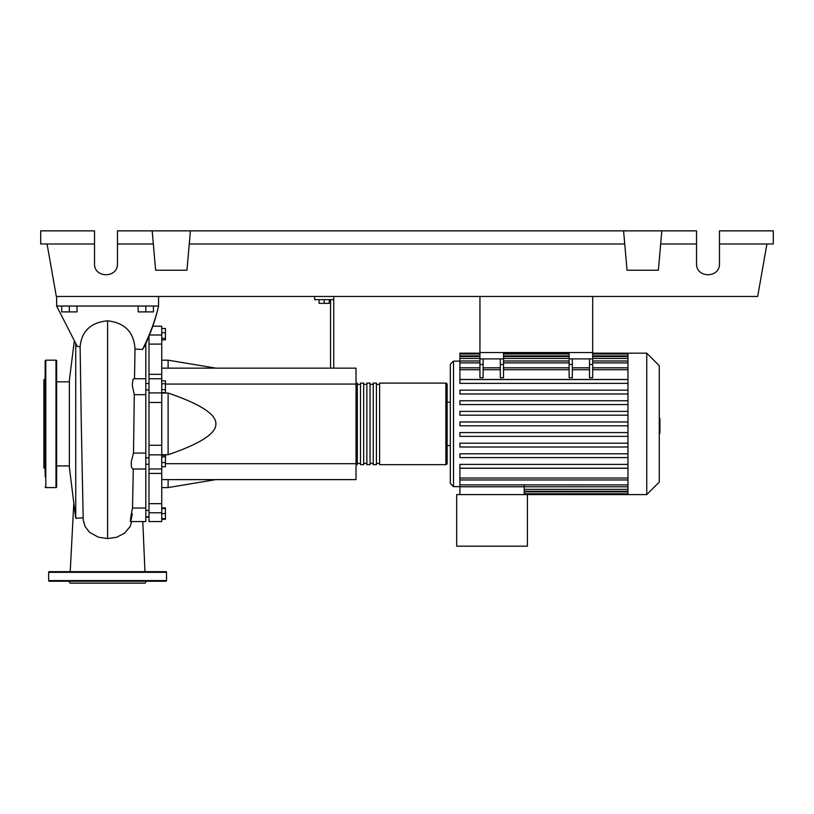 <?xml version="1.0" encoding="UTF-8"?>
<svg xmlns="http://www.w3.org/2000/svg" width="814" height="814" viewBox="0 0 814 814"><rect width="100%" height="100%" fill="white"/><g stroke="black" fill="none" stroke-linecap="round" stroke-linejoin="round"><path stroke-width="1.22" d="M479.945 296.469L479.945 352.533L592.694 352.533L592.694 296.469M145.808 464.224L148.993 464.224M145.808 457.855L148.993 457.855M319.088 299.654L319.088 303.357L329.283 303.357L329.283 299.654M324.186 299.654L324.186 303.357M333.74 368.142L333.74 299.654L314.631 299.654L314.631 296.469M333.74 299.654L333.74 296.469M330.555 299.654L330.555 368.142M161.742 368.142L356.033 368.142L356.033 479.619L161.742 479.619M356.033 463.695L165.435 463.695M356.033 384.066L165.435 384.066M161.742 454.721L168.111 454.721C200.275 443.742 216.198 433.465 215.883 423.88C216.198 414.295 200.275 404.019 168.111 393.04L161.742 393.04M161.742 360.175L168.111 360.175L168.111 368.142M168.111 479.619L168.111 487.586L161.742 487.586M168.111 393.04L168.111 454.721M161.742 462.566L165.435 462.566L165.435 455.352L161.742 455.352M161.742 456.878L165.435 456.878M161.742 466.727L165.435 466.727L165.435 462.566M161.742 518.691L165.435 518.691L165.435 507.905L161.742 507.905M161.742 513.593L165.435 513.593M161.742 508.496L165.435 508.496M161.742 519.271L165.435 519.271L165.435 518.691M161.742 328.49L165.435 328.49L165.435 339.855L161.742 339.855M161.742 338.329L165.435 338.329M161.742 332.651L165.435 332.651M161.742 383.781L165.435 383.781L165.435 380.84L161.742 380.84M161.742 392.602L165.435 392.602L165.435 383.781M161.742 389.662L165.435 389.662M161.742 445.268L148.993 445.268L148.993 454.863L161.742 454.863L161.742 326.211L152.808 326.211M148.993 445.268L148.993 402.492L161.742 402.492M161.742 392.908L148.993 392.908L148.993 402.492M161.742 503.663L148.993 503.663L148.993 512.769L161.742 512.769L161.742 454.863M148.993 503.663L148.993 473.422L161.742 473.422M148.993 468.966L148.993 473.422M161.742 374.338L148.993 374.338L148.993 378.764L161.742 378.764M148.993 374.338L148.993 344.098L161.742 344.098M148.993 336.04L148.993 344.098M161.742 512.769L161.742 521.55L148.993 521.55L148.993 512.769M161.742 468.966L148.993 469.006L148.993 454.863M148.993 392.908L148.993 378.764M356.033 463.38A1.272 1.272 0 0 0 357.315 464.652L357.315 383.109A1.272 1.272 0 0 0 356.033 384.381M445.858 464.652L379.609 464.652L379.609 383.109L445.858 383.109A1.272 1.272 0 0 1 447.13 384.381L447.13 463.38A1.272 1.272 0 0 1 445.858 464.652L445.858 383.109M360.5 384.381L357.315 384.381M360.5 463.38L357.315 463.38M376.424 464.652L373.239 464.652L373.239 383.109L376.424 383.109L376.424 464.652M370.055 464.652L366.87 464.652L366.87 383.109L370.055 383.109L370.055 464.652M363.685 464.652L360.5 464.652L360.5 383.109L363.685 383.109L363.685 464.652M366.87 384.381L363.685 384.381M366.87 463.38L363.685 463.38M373.239 384.381L370.055 384.381M373.239 463.38L370.055 463.38M379.609 384.381L376.424 384.381M379.609 463.38L376.424 463.38M646.754 494.597L646.754 353.174L659.269 365.69L659.269 482.071L646.754 494.597L456.685 494.597L456.685 546.194L527.401 546.194L527.401 494.597M646.754 353.174L627.97 353.174L627.97 494.597M459.879 361.131L453.5 361.131L450.315 364.316L450.315 483.445L453.5 486.63L459.879 486.63M450.315 445.543L447.13 445.543M450.315 402.218L447.13 402.218M627.97 478.042L459.879 478.042L459.879 468.284L627.97 468.284M627.97 404.578L459.879 404.578L627.97 404.578M459.879 400.753L627.97 400.753L459.879 400.753L459.879 404.578M627.97 379.477L459.879 379.477L459.879 353.988L479.945 353.988M524.216 484.879L524.216 494.597M459.879 478.042L459.879 486.762L627.97 486.792M459.879 486.762L459.879 494.597M589.509 358.903L589.509 364.469L592.694 364.469L592.694 358.903L569.128 358.903L569.128 377.747L572.313 377.747L572.313 358.903M592.694 364.469L592.694 377.747L589.509 377.747L589.509 364.469M500.325 358.903L500.325 364.469L503.51 364.469L503.51 358.903L479.945 358.903L479.945 377.747L483.129 377.747L483.129 358.903M503.51 364.469L503.51 377.747L500.325 377.747L500.325 364.469M627.97 432.58L459.879 432.58L459.879 436.396L627.97 436.396M627.97 464.397L459.879 464.397L459.879 468.223L627.97 468.223M627.97 443.182L459.879 443.182L459.879 447.008L627.97 447.008M627.97 453.795L459.879 453.795L459.879 457.61L627.97 457.61M627.97 425.793L459.879 425.793L459.879 421.967L627.97 421.967M479.945 353.174L459.879 353.174L459.879 353.988M627.97 411.365L459.879 411.365L459.879 415.191L627.97 415.191M627.97 379.548L459.879 379.548L459.879 383.363L627.97 383.363M627.97 390.15L459.879 390.15L459.879 393.976L627.97 393.976M479.945 358.903L479.945 352.533L503.51 352.533L503.51 358.903M569.128 358.903L569.128 352.533L592.694 352.533L592.694 358.903M659.269 418.386L659.91 418.386L659.91 429.385L659.269 429.385M659.91 428.062L659.269 428.062M659.91 429.385L659.91 433.201L659.269 433.201M659.91 433.201L659.269 433.424M83.12 517.765L75.733 518.294L75.733 343.61M74.298 340.974L69.363 380.403L69.363 467.358L75.733 518.325L76.547 518.325M134.513 378.764L135.002 349.074C133.995 332.224 124.857 322.802 107.59 320.818C90.792 322.486 81.644 331.105 80.128 346.652L81.308 426.333M80.128 346.652L77.35 346.55L56.624 306.033L158.557 306.033C155.8 318.528 151.282 331.695 144.994 345.533L142.501 349.481L135.002 349.074M61.722 306.033L61.722 311.894L77.015 311.894L77.015 306.033M69.363 306.033L69.363 311.894M138.166 306.033L138.166 311.894L153.459 311.894L153.459 306.033M145.808 306.033L145.808 311.894M130.25 521.55L145.808 521.55L145.808 453.083L133.506 453.083L134.29 394.688L145.808 394.688L145.808 343.62M134.29 394.688L132.234 385.246L132.967 379.589L133.801 378.764L145.808 378.764M145.808 453.083L145.808 394.688M145.808 508.038L132.529 508.038C130.067 518.772 129.741 528.418 132.316 513.695M145.808 469.006L132.611 469.006L131.319 466.615L131.308 461.68L133.506 453.083L133.903 423.829M83.211 519.892L85.032 526.434L89.469 532.264L98.352 537.179L107.59 538.573L116.514 537.281L124.501 533.262L130.098 526.546L131.736 521.55M158.557 296.469L158.557 306.033C155.342 320.014 149.99 334.493 142.501 349.481M56.624 296.469L56.624 306.033M56.624 360.816A0.641 0.641 0 0 0 55.993 360.175L55.993 487.586A0.641 0.641 0 0 0 56.624 486.945L56.624 360.816M45.157 486.945A0.641 0.641 0 0 0 45.798 487.586L45.798 360.175A0.641 0.641 0 0 0 45.157 360.816L45.157 476.699M45.157 371.062L45.157 360.816M45.157 382.529L45.157 423.88M45.157 378.652L43.885 379.924L43.885 467.836L45.157 469.108M45.157 437.647L45.157 449.114M56.624 380.85L56.624 371.062M68.905 581.227L70.004 583.139L145.177 583.139L146.276 581.227M48.667 580.596L166.514 580.596A0.641 0.641 0 0 1 165.883 581.227L49.298 581.227A0.641 0.641 0 0 1 48.667 580.596L48.667 572.313A0.641 0.641 0 0 1 49.298 571.672L165.883 571.672A0.641 0.641 0 0 1 166.514 572.313L48.667 572.313M166.514 580.596L166.514 572.313M719.474 243.976L773.3 243.976L773.3 230.861L719.474 230.861L719.474 263.665C720.024 278.398 695.98 278.398 696.54 263.665L696.54 230.861L661.813 230.861L658.373 270.228L627.034 270.228L623.595 230.861L661.813 230.861M719.474 263.665C720.024 278.398 695.98 278.398 696.54 263.665M152.187 230.861L190.405 230.861L186.966 270.228L155.627 270.228L152.187 230.861L117.46 230.861L117.46 263.665C118.02 278.398 93.976 278.398 94.526 263.665L94.526 230.861L40.7 230.861L40.7 243.976L94.526 243.976M190.405 230.861L623.595 230.861M660.673 243.976L696.54 243.976M117.46 263.665C118.02 278.398 93.976 278.398 94.526 263.665M117.46 243.976L153.327 243.976M189.255 243.976L624.745 243.976M766.93 243.976L757.671 296.469L56.329 296.469L47.07 243.976M161.742 334.992L149.43 334.992M453.5 361.131L453.5 486.63M627.97 489.326L524.216 489.326M627.97 491.86L524.216 491.86M569.128 364.469L572.313 364.469M569.128 369.719L503.51 369.719M500.325 369.719L483.129 369.719M479.945 369.719L459.879 369.719M627.97 369.719L592.694 369.719M589.509 369.719L572.313 369.719M479.945 364.469L483.129 364.469M627.97 355.901L592.694 355.901M569.128 355.901L503.51 355.901M479.945 355.901L459.879 355.901M627.97 358.435L592.694 358.435M569.128 358.435L503.51 358.435M479.945 358.435L459.879 358.435M627.97 362.881L592.694 362.881M569.128 362.881L503.51 362.881M479.945 362.881L459.879 362.881M627.97 484.879L459.879 484.879M659.91 423.891L659.269 423.891M659.91 419.709L659.269 419.709M107.59 538.573L107.59 320.818M148.993 337.352L148.453 337.352M148.993 517.165L145.808 517.165M148.993 510.409L145.808 510.409M148.993 389.906L145.808 389.906M215.883 368.142L168.111 360.175M215.883 479.619L168.111 487.586M148.993 383.536L145.808 383.536M148.993 516.778L145.808 516.778M627.97 491.239L524.216 491.239M627.97 493.772L524.216 493.772M500.325 367.806L483.129 367.806M592.694 367.806L627.97 367.806M569.128 367.806L503.51 367.806M572.313 367.806L589.509 367.806M479.945 367.806L459.879 367.806M503.51 353.988L569.128 353.988M592.694 353.988L627.97 353.988M459.879 356.522L479.945 356.522M503.51 356.522L569.128 356.522M592.694 356.522L627.97 356.522M459.879 360.968L479.945 360.968M503.51 360.968L569.128 360.968M592.694 360.968L627.97 360.968M627.97 353.174L592.694 353.174M569.128 353.174L503.51 353.174M627.97 479.955L459.879 479.955M56.624 465.923L69.363 465.923M144.973 571.672L142.776 521.55L145.808 521.55M73.82 502.94L70.208 571.672M132.509 508.536L133.282 469.006M81.278 423.88L83.231 520.105M56.624 381.837L69.363 381.837M45.798 360.175L55.993 360.175M45.798 487.586L55.993 487.586"/></g></svg>
